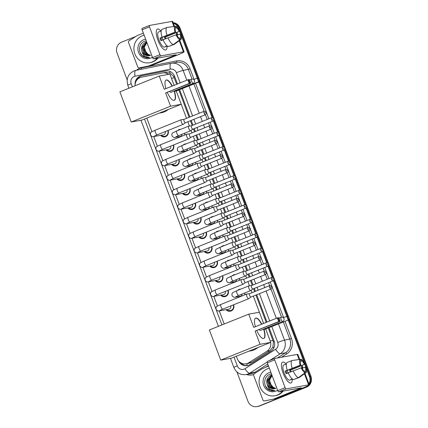 <?xml version="1.0" encoding="UTF-8"?>
<svg xmlns="http://www.w3.org/2000/svg" width="428" height="428" viewBox="0 0 428 428"><rect width="100%" height="100%" fill="white"/><g stroke="black" fill="none" stroke-linecap="round" stroke-linejoin="round"><path stroke-width="0.64" d="M237.674 290.387A4.494 4.232 79.8 0 1 240.75 289.151M244.843 292.955A4.494 4.232 79.8 0 1 244.768 294.855M232.211 275.857A4.494 4.232 79.8 0 1 235.288 274.621M239.38 278.425A4.494 4.232 79.8 0 1 239.306 280.329M226.754 261.331A4.494 4.232 79.8 0 1 229.831 260.096M233.918 263.899A4.494 4.232 79.8 0 1 233.843 265.804M221.292 246.801A4.494 4.232 79.8 0 1 224.368 245.57M228.461 249.369A4.494 4.232 79.8 0 1 228.386 251.273M215.83 232.276A4.494 4.232 79.8 0 1 218.906 231.04M222.999 234.844A4.494 4.232 79.8 0 1 222.924 236.748M210.373 217.75A4.494 4.232 79.8 0 1 213.449 216.514M217.536 220.313A4.494 4.232 79.8 0 1 217.461 222.218M204.91 203.22A4.494 4.232 79.8 0 1 207.987 201.984M212.079 205.788A4.494 4.232 79.8 0 1 212.004 207.692M199.448 188.695A4.494 4.232 79.8 0 1 202.524 187.459M206.617 191.263A4.494 4.232 79.8 0 1 206.542 193.162M193.991 174.164A4.494 4.232 79.8 0 1 197.067 172.928M201.155 176.732A4.494 4.232 79.8 0 1 201.08 178.637M188.529 159.639A4.494 4.232 79.8 0 1 191.605 158.403M195.698 162.207A4.494 4.232 79.8 0 1 195.623 164.106M183.066 145.108A4.494 4.232 79.8 0 1 186.143 143.872M190.235 147.676A4.494 4.232 79.8 0 1 190.16 149.581M177.609 130.583A4.494 4.232 79.8 0 1 180.686 129.347M184.773 133.151A4.494 4.232 79.8 0 1 184.698 135.055M233.597 304.79A4.778 4.499 79.8 0 1 231.099 310.969A4.778 4.499 79.8 0 1 230.269 311.21A4.778 4.499 79.8 0 1 226.112 309.669M228.135 290.259A4.778 4.499 79.8 0 1 225.642 296.444A4.778 4.499 79.8 0 1 224.812 296.679A4.778 4.499 79.8 0 1 220.65 295.143M222.672 275.734A4.778 4.499 79.8 0 1 220.179 281.913A4.778 4.499 79.8 0 1 219.35 282.154A4.778 4.499 79.8 0 1 215.193 280.613M217.215 261.203A4.778 4.499 79.8 0 1 214.717 267.388A4.778 4.499 79.8 0 1 213.888 267.623A4.778 4.499 79.8 0 1 209.731 266.088M211.753 246.678A4.778 4.499 79.8 0 1 209.26 252.857A4.778 4.499 79.8 0 1 208.431 253.098A4.778 4.499 79.8 0 1 204.268 251.557M206.291 232.147A4.778 4.499 79.8 0 1 203.798 238.332A4.778 4.499 79.8 0 1 202.968 238.567A4.778 4.499 79.8 0 1 198.811 237.032M200.834 217.622A4.778 4.499 79.8 0 1 198.335 223.801A4.778 4.499 79.8 0 1 197.506 224.042A4.778 4.499 79.8 0 1 193.349 222.506M195.371 203.097A4.778 4.499 79.8 0 1 192.878 209.276A4.778 4.499 79.8 0 1 192.049 209.517A4.778 4.499 79.8 0 1 187.887 207.976M189.909 188.566A4.778 4.499 79.8 0 1 187.416 194.745A4.778 4.499 79.8 0 1 186.587 194.986A4.778 4.499 79.8 0 1 182.43 193.451M184.452 174.041A4.778 4.499 79.8 0 1 181.954 180.22A4.778 4.499 79.8 0 1 181.124 180.461A4.778 4.499 79.8 0 1 176.967 178.92M178.99 159.51A4.778 4.499 79.8 0 1 176.496 165.695A4.778 4.499 79.8 0 1 175.667 165.93A4.778 4.499 79.8 0 1 171.505 164.395M173.527 144.985A4.778 4.499 79.8 0 1 171.034 151.164A4.778 4.499 79.8 0 1 170.205 151.405A4.778 4.499 79.8 0 1 166.048 149.864M168.07 130.454A4.778 4.499 79.8 0 1 165.572 136.639A4.778 4.499 79.8 0 1 164.743 136.874A4.778 4.499 79.8 0 1 160.586 135.339M168.525 74.37A8.421 7.934 -100.2 0 0 162.597 72.958A8.421 7.934 -100.2 0 0 162.458 72.985L141.39 77.19A8.421 7.934 -100.2 0 0 140.063 77.586A8.421 7.934 -100.2 0 0 135.088 85.744M176.694 84.279L173.666 76.526L169.97 73.028L165.47 72.444M236.304 356.214L237.166 358.504A8.421 7.934 -100.2 0 0 246.036 363.827L248.978 363.297L251.75 362.227L270.036 350.628L272.946 346.996L273.38 341.812L268.345 328.099M266.195 322.38L255.928 295.063M254.644 291.645L253.536 288.702M252.253 285.289L250.466 280.538M249.182 277.119L248.074 274.177M246.79 270.758L245.003 266.007M243.719 262.589L242.617 259.652M241.333 256.233L239.546 251.482M238.262 248.063L237.155 245.121M235.871 241.702L234.084 236.952M232.8 233.538L231.692 230.596M230.408 227.177L228.622 222.426M227.338 219.008L226.235 216.065M224.951 212.652L223.165 207.896M221.881 204.482L220.773 201.54M219.489 198.121L217.702 193.37M216.418 189.952L215.311 187.009M214.027 183.596L212.24 178.84M210.956 175.427L209.854 172.484M208.57 169.065L206.783 164.315M205.499 160.896L204.391 157.953M203.107 154.54L201.321 149.789M200.036 146.371L198.929 143.428M197.645 140.01L195.858 135.259M194.574 131.84L193.472 128.903M192.188 125.484L190.401 120.733M189.117 117.315L178.845 89.998M159.243 76.045L119.888 91.849L131.225 122.007L170.579 106.203L165.599 92.956L189.213 83.476L187.833 79.806L164.218 89.286L159.243 76.045L169.9 74.124L174.105 85.316L171.468 78.281A8.421 7.934 -100.2 0 0 171.355 78.003M270.309 341.26A8.421 7.934 -100.2 0 0 270.207 340.977L265.761 329.143L270.731 342.384L260.074 344.305L255.099 331.063L278.708 321.583L277.328 317.908L253.718 327.393L248.738 314.152L209.383 329.956L220.72 360.114L260.074 344.305M263.611 323.418L253.339 296.101M252.055 292.682L251.15 290.275M249.476 285.824L247.882 281.576M246.598 278.157L245.688 275.744M244.019 271.293L242.419 267.045M241.135 263.632L240.231 261.219M238.556 256.768L236.957 252.52M235.673 249.101L234.769 246.689M233.094 242.237L231.5 237.989M230.216 234.576L229.306 232.163M227.637 227.712L226.038 223.464M224.754 220.046L223.849 217.633M222.175 213.181L220.575 208.934M219.291 205.52L218.387 203.107M216.712 198.656L215.118 194.408M213.834 190.99L212.925 188.582M211.255 184.131L209.656 179.883M208.372 176.464L207.468 174.052M205.793 169.6L204.193 165.352M202.909 161.934L202.005 159.526M200.331 155.075L198.736 150.827M197.452 147.409L196.543 144.996M194.874 140.544L193.274 136.297M191.99 132.883L191.086 130.47M189.411 126.019L187.812 121.771M186.528 118.353L176.261 91.036L181.237 104.277L170.579 106.203M246.036 363.827A8.421 7.934 -100.2 0 0 248.738 362.773L267.024 351.169A8.421 7.934 -100.2 0 0 270.619 342.432M146.804 118.107L151.908 131.685M153.743 136.575L157.37 146.21M159.205 151.1L162.827 160.741M164.668 165.625L168.29 175.266M170.125 180.156L173.752 189.797M175.587 194.681L179.209 204.322M181.049 209.212L184.671 218.852M186.506 223.737L190.134 233.378M191.969 238.268L195.591 247.903M197.431 252.793L201.053 262.434M202.888 267.318L206.515 276.959M208.35 281.849L211.972 291.489M213.813 296.374L217.435 306.015M219.27 310.905L224.197 324.007M178.374 137.591A4.494 4.232 79.8 0 1 177.604 136.933M183.831 152.122A4.494 4.232 79.8 0 1 183.066 151.464M189.294 166.647A4.494 4.232 79.8 0 1 188.523 165.989M194.756 181.178A4.494 4.232 79.8 0 1 193.986 180.514M200.213 195.703A4.494 4.232 79.8 0 1 199.448 195.045M205.675 210.234A4.494 4.232 79.8 0 1 204.905 209.57M211.138 224.759A4.494 4.232 79.8 0 1 210.367 224.101M216.595 239.289A4.494 4.232 79.8 0 1 215.83 238.626M222.057 253.815A4.494 4.232 79.8 0 1 221.287 253.157M227.519 268.34A4.494 4.232 79.8 0 1 226.749 267.682M232.976 282.871A4.494 4.232 79.8 0 1 232.211 282.213M238.439 297.396A4.494 4.232 79.8 0 1 237.668 296.738M307.133 386.142A8.421 7.934 79.8 0 1 305.03 387.41L259.036 406.044A8.421 7.934 79.8 0 1 257.576 406.466A8.421 7.934 79.8 0 0 259.036 406.044L305.774 387.276L259.78 405.91A8.421 7.934 79.8 0 1 258.319 406.333L256.832 406.6A8.421 7.934 79.8 0 1 247.962 401.277L236.946 371.975M306.164 367.834L309.455 376.581L310.193 376.447A8.421 7.934 79.8 0 1 309.177 384.59A8.421 7.934 79.8 0 0 310.193 376.447L288.916 319.839L310.193 376.447L310.937 376.314A8.421 7.934 79.8 0 1 306.512 387.142L259.78 405.91M308.411 385.5A8.421 7.934 79.8 0 1 305.774 387.276A8.421 7.934 79.8 0 0 308.411 385.5M173.367 23.267A8.421 7.934 79.8 0 1 178.556 28.334L179.3 28.2L198.004 77.971L179.3 28.2A8.421 7.934 79.8 0 0 173.228 22.903A8.421 7.934 79.8 0 1 179.3 28.2L180.038 28.066L198.865 78.147M199.421 81.732L212.973 117.786L199.421 81.732M213.85 120.129L218.43 132.316L213.85 120.129M219.313 134.66L223.892 146.841L219.313 134.66M224.77 149.185L229.355 161.367L224.77 149.185M230.232 163.71L234.811 175.897L230.232 163.71M235.694 178.241L240.274 190.423L235.694 178.241M241.151 192.766L245.736 204.953L241.151 192.766M246.614 207.296L251.193 219.478L246.614 207.296M252.076 221.822L256.656 234.009L252.076 221.822M257.533 236.352L262.118 248.534L257.533 236.352M262.995 250.878L267.575 263.06L262.995 250.878M268.458 265.403L273.037 277.59L268.458 265.403M273.915 279.933L287.504 316.073L273.915 279.933M173.131 22.652A8.421 7.934 79.8 0 1 180.038 28.066M199.951 81.042L288.36 316.255M289.451 319.149L310.937 376.314M177.481 83.963L174.597 76.302A8.421 7.934 -100.2 0 0 165.727 70.978A8.421 7.934 -100.2 0 0 165.588 71.005L141.363 75.836A8.421 7.934 -100.2 0 0 140.036 76.232A8.421 7.934 -100.2 0 0 135.088 84.792M136.307 80.806A8.421 7.934 79.8 0 1 140.775 76.098A8.421 7.934 79.8 0 1 142.101 75.703L166.043 70.925M127.169 79.918L117.063 53.035A8.421 7.934 79.8 0 1 121.488 42.201L135.906 36.412M258.298 406.177A8.421 7.934 79.8 0 1 256.832 406.6M309.455 376.581A8.421 7.934 79.8 0 1 308.936 383.943M178.556 28.334L179.316 30.356M179.664 31.281L180.643 33.887M180.985 34.796L197.265 78.105L198.49 77.88L198.993 78.244L199.978 80.865L199.871 81.555L176.256 91.036L175.015 91.26L174.822 90.741M198.731 82.01L212.111 117.604M213.326 120.835L217.568 132.129M218.783 135.366L223.031 146.654M224.245 149.891L228.493 161.185M229.708 164.416L233.95 175.71M235.165 178.947L239.413 190.241M240.627 193.472L244.875 204.766M246.089 208.003L250.332 219.297M251.546 222.528L255.794 233.822M257.009 237.059L261.257 248.347M262.471 251.584L266.714 262.878M267.928 266.114L272.176 277.403M273.39 280.64L286.76 316.206M288.231 320.117L304.495 363.388M304.843 364.319L305.822 366.919M238.626 361.023A8.421 7.934 -100.2 0 0 247.191 365.63A8.421 7.934 -100.2 0 0 249.893 364.576L270.919 351.233A8.421 7.934 -100.2 0 0 274.107 341.036L269.126 327.789M266.976 322.07L256.709 294.748M255.425 291.334L254.318 288.392M253.034 284.973L251.247 280.222M249.963 276.804L248.855 273.861M247.571 270.448L245.79 265.692M244.5 262.278L243.398 259.336M242.114 255.917L240.327 251.166M239.043 247.748L237.936 244.805M236.652 241.392L234.865 236.641M233.581 233.223L232.474 230.28M231.19 226.861L229.408 222.111M228.119 218.692L227.017 215.755M225.733 212.336L223.946 207.585M222.662 204.167L221.554 201.224M220.27 197.806L218.483 193.055M217.199 189.641L216.092 186.699M214.808 183.28L213.026 178.53M211.737 175.111L210.635 172.168M209.351 168.755L207.564 163.999M206.28 160.586L205.173 157.643M203.889 154.224L202.102 149.474M200.818 146.055L199.71 143.113M198.426 139.699L196.645 134.943M195.355 131.53L194.253 128.587M192.969 125.169L191.182 120.418M189.898 116.999L179.626 89.682M247.561 365.555A8.421 7.934 79.8 0 1 240.541 362.714M157.285 58.165A14.038 13.225 79.8 0 1 152.074 62.033A14.038 13.225 79.8 0 1 149.639 62.739A14.038 13.225 79.8 0 1 134.435 52.585A14.038 13.225 79.8 0 1 142.219 35.813A14.038 13.225 79.8 0 1 144.15 35.214M158.028 58.031A14.038 13.225 79.8 0 1 152.817 61.9A14.038 13.225 79.8 0 1 150.378 62.606L149.639 62.739M146.274 40.874L144.846 41.216C138.479 43.116 137.672 53.147 143.262 56.544C145.252 57.743 147.344 58.085 149.543 57.566C145.525 57.62 142.995 55.533 141.957 51.307A7.019 6.613 79.8 0 0 149.319 55.661A7.019 6.613 79.8 0 0 150.538 55.314A7.019 6.613 79.8 0 0 150.624 55.276M152.389 57.133A9.823 9.256 79.8 0 1 150.597 58.101A9.823 9.256 79.8 0 1 138.538 52.382A9.823 9.256 79.8 0 1 143.696 39.745A9.823 9.256 79.8 0 1 145.654 39.215M146.676 41.928L141.914 47.545L144.177 54.137L149.34 55.661M146.665 41.901L145.905 42.147C142.192 44.079 140.871 47.128 141.957 51.307M146.761 42.163L143.086 47.337L145.354 53.928L149.928 55.522M146.734 42.088L142.797 47.39L145.06 53.982L149.784 55.56M146.927 42.597L144.263 47.123L146.531 53.714L150.512 55.324M146.879 42.468L143.969 47.176L146.237 53.768L150.367 55.378M148.586 54.95L144.311 49.771M140.304 53.008L142.39 55.747L149.543 57.566M157.932 40.178A11.23 3.697 -111.9 0 1 156.231 32.036A11.23 3.697 -111.9 0 1 160.998 31.041A11.23 3.697 -111.9 0 0 157.456 29.088A11.23 3.697 -111.9 0 0 157.932 40.178A11.23 3.697 -111.9 0 0 162.902 48.642A11.23 3.697 -111.9 0 0 167.032 46.063A11.23 3.697 -111.9 0 1 165.823 49.926A11.23 3.697 -111.9 0 1 157.932 40.178M148.575 65.998A1.402 1.321 -100.2 0 0 148.794 65.933L151.576 65.431A1.402 1.321 79.8 0 1 151.351 65.495L139.239 67.859A1.402 1.321 -100.2 0 1 137.741 66.977L128.523 42.458A1.402 1.321 -100.2 0 1 129.053 40.756L137.153 35.62A1.402 1.321 -100.2 0 1 137.361 35.513L143.359 33.106M151.576 65.431L177.294 55.1A11.23 0.717 159.4 0 0 184.099 51.82A11.23 0.717 159.4 0 0 183.425 51.82L160.907 55.881L153.529 58.845L176.213 54.784L148.794 65.933M151.351 65.495L142.021 67.357A1.402 1.321 79.8 0 1 141.973 67.367M174.538 26.386L172.666 21.4A11.23 0.717 159.4 0 0 171.992 21.4L149.474 25.461A1.402 0.46 68.1 0 0 149.442 25.471A1.402 0.46 68.1 0 0 149.5 26.857L142.123 29.821A1.402 0.46 -111.9 0 1 142.064 28.435A1.402 0.46 -111.9 0 1 142.091 28.425L149.415 25.482M153.529 58.845A1.402 0.46 -111.9 0 1 152.571 57.614L159.949 54.65L149.5 26.857M159.949 54.65A1.402 0.46 68.1 0 0 160.907 55.881M152.571 57.614L142.123 29.821M161.736 40.393A5.612 1.851 68.1 0 1 161.26 39.248A5.612 1.851 68.1 0 1 160.826 37.926L175.587 31.998A5.612 1.851 -111.9 0 1 175.501 27.991L174.897 26.381A7.297 2.402 -111.9 0 0 175.015 32.105L159.976 38.081A8.143 2.68 -111.9 0 0 160.425 39.397A8.143 2.68 -111.9 0 0 160.96 40.703L163.073 39.852M175.346 28.259L176.427 27.825A5.612 1.851 -111.9 0 1 179.177 31.351L164.416 37.279A5.612 1.851 68.1 0 1 164.967 38.579A5.612 1.851 68.1 0 1 165.106 38.953M161.87 37.509A5.612 1.851 -111.9 0 1 162.752 39.467A5.612 1.851 -111.9 0 1 162.913 39.916M167.214 45.994L166.396 46.32A8.143 2.68 -111.9 0 1 166.15 46.47L164.673 47.064A8.143 2.68 -111.9 0 1 158.949 39.991A8.143 2.68 -111.9 0 1 158.606 31.956L160.083 31.362A8.143 2.68 -111.9 0 1 160.361 31.298M176.427 27.825L175.822 26.215A7.297 2.402 -111.9 0 1 179.744 31.249L165.267 37.124A8.143 2.68 -111.9 0 1 165.802 38.429A8.143 2.68 -111.9 0 1 165.882 38.643M166.15 46.47A8.143 2.68 -111.9 0 1 165.465 46.492L167.043 45.855M169.183 46.219L174.169 44.421L180.851 39.595L180.247 37.98L179.386 38.327M168.327 46.566A9.266 3.05 -111.9 0 1 163.047 39.783L176.571 34.62A5.612 1.851 -111.9 0 0 179.316 38.151L179.926 39.761L173.244 44.587L168.327 46.566M175.822 26.215L167.589 27.376M173.244 44.587A9.266 3.05 -111.9 0 1 167.963 37.808M176.903 35.283L180.728 33.871A7.297 2.402 -111.9 0 1 180.851 39.595M179.926 39.761A7.297 2.402 -111.9 0 1 175.999 34.727M179.744 31.249L179.177 31.351M180.161 33.973A5.612 1.851 -111.9 0 1 180.247 37.98M160.083 31.362A8.143 2.68 -111.9 0 0 159.837 31.506L161.179 30.966M162.057 37.161A9.266 3.05 -111.9 0 1 161.896 29.457L166.813 27.483L174.897 26.381M166.979 35.187A9.266 3.05 -111.9 0 1 166.813 27.483M175.587 31.998L175.015 32.105M160.826 37.926L159.976 38.081M165.267 37.124L164.416 37.279M282.464 391.197A14.038 13.225 79.8 0 1 277.253 395.071A14.038 13.225 79.8 0 1 274.819 395.772A14.038 13.225 79.8 0 1 259.614 385.617A14.038 13.225 79.8 0 1 267.398 368.845A14.038 13.225 79.8 0 1 269.33 368.246M283.208 391.064A14.038 13.225 79.8 0 1 277.997 394.937A14.038 13.225 79.8 0 1 275.557 395.638L274.819 395.772M271.454 373.906L270.02 374.249C263.659 376.148 262.851 386.184 268.442 389.576C270.432 390.775 272.524 391.117 274.723 390.598C270.705 390.657 268.174 388.57 267.136 384.339A7.019 6.613 79.8 0 0 274.498 388.699L269.356 387.174L267.088 380.583L271.855 374.96M277.569 390.165A9.823 9.256 79.8 0 1 275.776 391.139A9.823 9.256 79.8 0 1 263.718 385.414A9.823 9.256 79.8 0 1 268.875 372.777A9.823 9.256 79.8 0 1 270.833 372.248M275.803 388.314A7.019 6.613 79.8 0 1 275.718 388.346A7.019 6.613 79.8 0 1 274.498 388.699M271.844 374.933L271.084 375.179C267.366 377.111 266.05 380.166 267.136 384.339M271.941 375.195L268.265 380.369L270.533 386.96L275.108 388.554M271.914 375.121L267.971 380.422L270.239 387.014L274.963 388.597M272.106 375.634L269.442 380.155L271.71 386.746L275.691 388.356M272.058 375.506L269.148 380.208L271.416 386.8L275.546 388.41M273.765 387.987L269.49 382.803M265.483 386.04L267.57 388.779L274.723 390.598M168.247 109.493A15.44 14.547 79.8 0 1 164.293 111.911A15.44 14.547 79.8 0 1 161.613 112.687L159.237 113.115M174.351 90.929A10.946 3.606 -111.9 0 1 174.319 100.323A10.946 3.606 -111.9 0 1 167.327 92.539M188.705 80.095L187.833 79.806L189.074 79.581L189.577 79.94L188.705 80.095L189.695 82.722L190.562 82.561L189.577 79.94M165.599 92.956L190.455 83.251L189.213 83.476L189.695 82.722M165.887 88.617A10.946 3.606 -111.9 0 1 166.16 80.004A10.946 3.606 -111.9 0 1 172.313 86.039M131.225 122.007L141.882 120.086L181.237 104.277M190.455 83.251L190.562 82.561M193.761 79.506L197.249 78.105L198.121 78.399L199.106 81.02L198.629 81.775L175.015 91.26M199.871 81.555L198.629 81.775L197.249 78.105M199.978 80.865L199.106 81.02M198.993 78.244L198.121 78.399M169.814 91.538A2.247 0.738 68.1 0 0 170.783 92.357A2.247 0.738 68.1 0 0 170.831 92.346L193.21 83.353A2.247 0.738 -111.9 0 1 193.162 83.369A2.247 0.738 -111.9 0 1 191.632 81.406A2.247 0.738 -111.9 0 1 191.541 79.185A2.247 0.738 -111.9 0 1 191.589 79.175M166.037 80.057A10.946 3.606 -111.9 0 1 166.15 80.036A10.946 3.606 -111.9 0 1 172.067 86.135M174.105 91.03A10.946 3.606 -111.9 0 1 174.191 100.366M257.747 347.6A15.44 14.547 79.8 0 1 253.793 350.018A15.44 14.547 79.8 0 1 251.108 350.789L248.732 351.222M263.846 329.036A10.946 3.606 -111.9 0 1 263.814 338.425A10.946 3.606 -111.9 0 1 256.827 330.646M278.205 318.202L277.328 317.908L278.575 317.683L279.077 318.047L278.205 318.202L279.19 320.823L280.062 320.668L279.077 318.047M255.099 331.063L279.955 321.358L278.708 321.583L279.19 320.823M255.388 326.725A10.946 3.606 -111.9 0 1 255.655 318.106A10.946 3.606 -111.9 0 1 261.808 324.14M264.515 329.367L289.365 319.657L264.515 329.367L264.317 328.848M263.605 323.424L259.395 312.226L248.738 314.152M220.72 360.114L231.377 358.193L270.731 342.384M279.955 321.358L280.062 320.668M283.261 317.613L287.985 315.987L288.493 316.346L289.478 318.972L289.365 319.657M289.478 318.972L288.606 319.127L288.124 319.882L286.744 316.212L287.621 316.506L288.606 319.127M288.493 316.346L287.621 316.506M259.315 329.646A2.247 0.738 68.1 0 0 260.278 330.464A2.247 0.738 68.1 0 0 260.326 330.448L282.71 321.46A2.247 0.738 -111.9 0 1 282.662 321.476A2.247 0.738 -111.9 0 1 281.132 319.513A2.247 0.738 -111.9 0 1 281.036 317.292A2.247 0.738 -111.9 0 1 281.084 317.276M255.537 318.165A10.946 3.606 -111.9 0 1 255.644 318.138A10.946 3.606 -111.9 0 1 261.567 324.242M263.6 329.137A10.946 3.606 -111.9 0 1 263.691 338.468M161.41 135.189A4.21 3.964 -100.2 0 0 167.744 130.588M154.471 136.04L157.263 134.793A2.525 0.835 68.1 0 1 155.546 132.75A2.525 0.835 68.1 0 1 155.487 132.6A2.525 0.835 68.1 0 1 155.38 130.107L151.48 131.968C150.544 132.407 150.26 133.461 150.619 135.13C151.753 136.511 152.78 136.997 153.706 136.58L163.416 134.825A2.525 2.381 -100.2 0 0 165.235 131.594M181.392 119.674A2.525 0.835 68.1 0 0 181.376 119.674A2.525 0.835 68.1 0 0 181.306 119.696A2.525 0.835 68.1 0 0 181.413 122.189A2.525 0.835 68.1 0 0 183.136 124.398A2.525 0.835 68.1 0 0 183.189 124.382A2.525 0.835 68.1 0 0 183.254 124.35L185.415 122.734M184.077 119.342A1.824 0.599 68.1 0 0 184.067 119.348A1.824 0.599 68.1 0 0 184.029 119.359A1.824 0.599 68.1 0 0 184.104 121.161A1.824 0.599 68.1 0 0 185.351 122.756A1.824 0.599 68.1 0 0 185.388 122.745A1.824 0.599 68.1 0 0 185.436 122.718M181.376 119.674A2.525 0.835 68.1 0 0 181.36 119.68L184.051 119.348L204.049 111.317A1.824 0.599 68.1 0 0 204.129 113.12A1.824 0.599 68.1 0 0 205.408 114.704L185.388 122.745M166.867 149.72A4.21 3.964 -100.2 0 0 173.206 145.113M159.928 150.57L162.726 149.324A2.525 0.835 68.1 0 1 161.008 147.275A2.525 0.835 68.1 0 1 160.949 147.13A2.525 0.835 68.1 0 1 160.842 144.632L156.942 146.494C156.006 146.932 155.717 147.986 156.081 149.656C157.215 151.041 158.242 151.523 159.168 151.105L168.878 149.356A2.525 2.381 -100.2 0 0 170.692 146.125M189.54 133.873A1.824 0.599 68.1 0 0 189.529 133.873L186.838 134.205A2.525 0.835 68.1 0 0 186.838 134.205A2.525 0.835 68.1 0 0 186.822 134.205A2.525 0.835 68.1 0 0 186.769 134.221A2.525 0.835 68.1 0 0 186.876 136.719A2.525 0.835 68.1 0 0 188.598 138.929A2.525 0.835 68.1 0 0 188.652 138.913A2.525 0.835 68.1 0 0 188.716 138.875L190.872 137.265M189.529 133.873A1.824 0.599 68.1 0 0 189.486 133.884A1.824 0.599 68.1 0 0 189.567 135.687A1.824 0.599 68.1 0 0 190.808 137.281A1.824 0.599 68.1 0 0 190.851 137.27A1.824 0.599 68.1 0 0 190.893 137.244M172.329 164.245A4.21 3.964 -100.2 0 0 178.663 159.644M165.39 165.096L168.188 163.849A2.525 0.835 68.1 0 1 166.465 161.805A2.525 0.835 68.1 0 1 166.412 161.656A2.525 0.835 68.1 0 1 166.305 159.163L162.405 161.024C161.468 161.463 161.179 162.517 161.538 164.186C162.672 165.566 163.705 166.053 164.625 165.636L174.34 163.881A2.525 2.381 -100.2 0 0 176.154 160.65M194.055 153.454A2.525 0.835 68.1 0 0 194.109 153.438A2.525 0.835 68.1 0 0 194.173 153.401L196.334 151.79A1.824 0.599 68.1 0 1 196.308 151.801A1.824 0.599 68.1 0 1 196.27 151.812A1.824 0.599 68.1 0 1 195.029 150.217A1.824 0.599 68.1 0 1 194.949 148.414A1.824 0.599 68.1 0 1 194.986 148.404L192.3 148.73A2.525 0.835 68.1 0 0 192.3 148.73A2.525 0.835 68.1 0 0 192.284 148.735A2.525 0.835 68.1 0 0 192.226 148.751A2.525 0.835 68.1 0 0 192.338 151.245A2.525 0.835 68.1 0 0 194.055 153.454M177.791 178.776A4.21 3.964 -100.2 0 0 184.126 174.169M170.852 179.621L173.645 178.38A2.525 0.835 68.1 0 1 171.928 176.331A2.525 0.835 68.1 0 1 171.869 176.186A2.525 0.835 68.1 0 1 171.762 173.688L167.862 175.55C166.925 175.988 166.642 177.042 167 178.711C168.134 180.097 169.162 180.579 170.087 180.161L179.797 178.412A2.525 2.381 -100.2 0 0 181.616 175.18M200.459 162.929A1.824 0.599 68.1 0 0 200.448 162.929L197.757 163.261A2.525 0.835 68.1 0 0 197.757 163.261A2.525 0.835 68.1 0 0 197.741 163.261A2.525 0.835 68.1 0 0 197.688 163.277A2.525 0.835 68.1 0 0 197.795 165.775A2.525 0.835 68.1 0 0 199.518 167.985A2.525 0.835 68.1 0 0 199.571 167.969A2.525 0.835 68.1 0 0 199.635 167.931L201.797 166.315M200.448 162.929A1.824 0.599 68.1 0 0 200.411 162.94A1.824 0.599 68.1 0 0 200.486 164.743A1.824 0.599 68.1 0 0 201.732 166.337A1.824 0.599 68.1 0 0 201.77 166.326A1.824 0.599 68.1 0 0 201.818 166.299M183.248 193.301A4.21 3.964 -100.2 0 0 189.588 188.7M176.309 194.151L179.107 192.905A2.525 0.835 68.1 0 1 177.39 190.861A2.525 0.835 68.1 0 1 177.331 190.711A2.525 0.835 68.1 0 1 177.224 188.218L173.324 190.08C172.388 190.519 172.099 191.573 172.463 193.242C173.597 194.622 174.624 195.109 175.55 194.692L185.26 192.937A2.525 2.381 -100.2 0 0 187.073 189.706M203.236 177.786A2.525 0.835 68.1 0 0 203.22 177.786A2.525 0.835 68.1 0 0 203.204 177.791A2.525 0.835 68.1 0 0 203.15 177.807A2.525 0.835 68.1 0 0 203.257 180.3A2.525 0.835 68.1 0 0 204.98 182.51A2.525 0.835 68.1 0 0 205.033 182.494A2.525 0.835 68.1 0 0 205.098 182.456L207.254 180.846M205.922 177.454A1.824 0.599 68.1 0 0 205.911 177.459A1.824 0.599 68.1 0 0 205.868 177.47A1.824 0.599 68.1 0 0 205.948 179.268A1.824 0.599 68.1 0 0 207.189 180.867A1.824 0.599 68.1 0 0 207.232 180.857A1.824 0.599 68.1 0 0 207.275 180.83M188.711 207.826A4.21 3.964 -100.2 0 0 195.045 203.225M181.772 208.677L184.57 207.436A2.525 0.835 68.1 0 1 182.847 205.387A2.525 0.835 68.1 0 1 182.793 205.242A2.525 0.835 68.1 0 1 182.686 202.744L178.786 204.605C177.85 205.044 177.561 206.098 177.92 207.767C179.054 209.153 180.086 209.634 181.007 209.217L190.722 207.468A2.525 2.381 -100.2 0 0 192.536 204.236M208.698 192.311A2.525 0.835 68.1 0 0 208.682 192.316A2.525 0.835 68.1 0 0 208.607 192.333A2.525 0.835 68.1 0 0 208.72 194.826A2.525 0.835 68.1 0 0 210.437 197.035A2.525 0.835 68.1 0 0 210.49 197.019A2.525 0.835 68.1 0 0 210.555 196.987L212.716 195.371M211.384 191.985A1.824 0.599 68.1 0 0 211.368 191.985A1.824 0.599 68.1 0 0 211.33 191.995A1.824 0.599 68.1 0 0 211.411 193.798A1.824 0.599 68.1 0 0 212.652 195.393A1.824 0.599 68.1 0 0 212.689 195.382A1.824 0.599 68.1 0 0 212.737 195.355M208.682 192.316A2.525 0.835 68.1 0 0 208.666 192.316L211.357 191.985M194.173 222.357A4.21 3.964 -100.2 0 0 200.507 217.75M187.234 223.207L190.027 221.961A2.525 0.835 68.1 0 1 188.309 219.917A2.525 0.835 68.1 0 1 188.25 219.767A2.525 0.835 68.1 0 1 188.143 217.274L184.243 219.136C183.307 219.569 183.024 220.623 183.382 222.298C184.516 223.678 185.543 224.16 186.469 223.742L196.179 221.993A2.525 2.381 -100.2 0 0 197.998 218.762M214.155 206.842A2.525 0.835 68.1 0 0 214.139 206.842A2.525 0.835 68.1 0 0 214.123 206.847A2.525 0.835 68.1 0 0 214.07 206.858A2.525 0.835 68.1 0 0 214.177 209.356A2.525 0.835 68.1 0 0 215.899 211.566A2.525 0.835 68.1 0 0 215.953 211.55A2.525 0.835 68.1 0 0 216.017 211.512L218.178 209.902M216.841 206.51A1.824 0.599 68.1 0 0 216.83 206.51A1.824 0.599 68.1 0 0 216.793 206.526A1.824 0.599 68.1 0 0 216.868 208.324A1.824 0.599 68.1 0 0 218.114 209.923A1.824 0.599 68.1 0 0 218.152 209.913A1.824 0.599 68.1 0 0 218.2 209.886M199.63 236.882A4.21 3.964 -100.2 0 0 205.97 232.281M192.696 237.733L195.489 236.491A2.525 0.835 68.1 0 1 193.772 234.442A2.525 0.835 68.1 0 1 193.713 234.293A2.525 0.835 68.1 0 1 193.606 231.799L189.706 233.661C188.769 234.1 188.481 235.154 188.844 236.823C189.979 238.209 191.006 238.69 191.931 238.273L201.642 236.524A2.525 2.381 -100.2 0 0 203.455 233.287M219.618 221.367A2.525 0.835 68.1 0 0 219.601 221.372A2.525 0.835 68.1 0 0 219.532 221.388A2.525 0.835 68.1 0 0 219.639 223.881A2.525 0.835 68.1 0 0 221.362 226.091A2.525 0.835 68.1 0 0 221.415 226.075A2.525 0.835 68.1 0 0 221.479 226.043L223.635 224.427M222.303 221.041A1.824 0.599 68.1 0 0 222.293 221.041A1.824 0.599 68.1 0 0 222.25 221.051A1.824 0.599 68.1 0 0 222.33 222.854A1.824 0.599 68.1 0 0 223.571 224.449A1.824 0.599 68.1 0 0 223.614 224.438A1.824 0.599 68.1 0 0 223.657 224.411M219.601 221.372A2.525 0.835 68.1 0 0 219.585 221.372L222.276 221.041M205.092 251.413A4.21 3.964 -100.2 0 0 211.427 246.806M198.153 252.263L200.951 251.017A2.525 0.835 68.1 0 1 199.229 248.973A2.525 0.835 68.1 0 1 199.175 248.823A2.525 0.835 68.1 0 1 199.068 246.33L195.168 248.186C194.232 248.625 193.943 249.679 194.301 251.348C195.436 252.734 196.468 253.216 197.388 252.798L207.104 251.049A2.525 2.381 -100.2 0 0 208.918 247.817M227.766 235.566A1.824 0.599 68.1 0 0 227.75 235.566L225.064 235.898A2.525 0.835 68.1 0 0 225.064 235.898A2.525 0.835 68.1 0 0 225.048 235.898A2.525 0.835 68.1 0 0 224.989 235.914A2.525 0.835 68.1 0 0 225.101 238.412A2.525 0.835 68.1 0 0 226.819 240.622A2.525 0.835 68.1 0 0 226.872 240.606A2.525 0.835 68.1 0 0 226.936 240.568L229.098 238.958M227.75 235.566A1.824 0.599 68.1 0 0 227.712 235.577A1.824 0.599 68.1 0 0 227.792 237.38A1.824 0.599 68.1 0 0 229.034 238.979A1.824 0.599 68.1 0 0 229.071 238.963A1.824 0.599 68.1 0 0 229.119 238.942M210.555 265.938A4.21 3.964 -100.2 0 0 216.889 261.337M203.616 266.788L206.408 265.542A2.525 0.835 68.1 0 1 204.691 263.498A2.525 0.835 68.1 0 1 204.632 263.348A2.525 0.835 68.1 0 1 204.525 260.855L200.625 262.717C199.689 263.156 199.405 264.21 199.764 265.879C200.898 267.259 201.925 267.746 202.851 267.329L212.561 265.574A2.525 2.381 -100.2 0 0 214.38 262.343M233.223 250.091A1.824 0.599 68.1 0 0 233.212 250.096L230.521 250.423A2.525 0.835 68.1 0 0 230.521 250.423A2.525 0.835 68.1 0 0 230.505 250.428A2.525 0.835 68.1 0 0 230.451 250.444A2.525 0.835 68.1 0 0 230.558 252.937A2.525 0.835 68.1 0 0 232.281 255.147A2.525 0.835 68.1 0 0 232.334 255.131A2.525 0.835 68.1 0 0 232.399 255.099L234.56 253.483M233.212 250.096A1.824 0.599 68.1 0 0 233.174 250.107A1.824 0.599 68.1 0 0 233.249 251.91A1.824 0.599 68.1 0 0 234.496 253.504A1.824 0.599 68.1 0 0 234.533 253.494A1.824 0.599 68.1 0 0 234.581 253.467M216.012 280.468A4.21 3.964 -100.2 0 0 222.351 275.862M209.078 281.314L211.871 280.072A2.525 0.835 68.1 0 1 210.153 278.023A2.525 0.835 68.1 0 1 210.095 277.879A2.525 0.835 68.1 0 1 209.988 275.381L206.087 277.242C205.151 277.681 204.862 278.735 205.226 280.404C206.36 281.79 207.387 282.271 208.313 281.854L218.023 280.105A2.525 2.381 -100.2 0 0 219.837 276.873M238.658 264.627L235.983 264.953A2.525 0.835 68.1 0 0 235.983 264.953A2.525 0.835 68.1 0 0 235.967 264.953A2.525 0.835 68.1 0 0 235.914 264.969A2.525 0.835 68.1 0 0 236.021 267.468A2.525 0.835 68.1 0 0 237.743 269.677A2.525 0.835 68.1 0 0 237.797 269.661A2.525 0.835 68.1 0 0 237.861 269.624L240.017 268.008M238.685 264.622A1.824 0.599 68.1 0 0 238.674 264.622A1.824 0.599 68.1 0 0 238.631 264.632A1.824 0.599 68.1 0 0 238.712 266.435A1.824 0.599 68.1 0 0 239.953 268.03A1.824 0.599 68.1 0 0 239.996 268.019A1.824 0.599 68.1 0 0 240.038 267.992M221.474 294.994A4.21 3.964 -100.2 0 0 227.808 290.393M214.535 295.844L217.333 294.598A2.525 0.835 68.1 0 1 215.61 292.554A2.525 0.835 68.1 0 1 215.557 292.404A2.525 0.835 68.1 0 1 215.45 289.911L211.55 291.773C210.613 292.212 210.325 293.266 210.683 294.935C211.817 296.315 212.85 296.802 213.77 296.385L223.486 294.63A2.525 2.381 -100.2 0 0 225.299 291.398M241.462 279.479A2.525 0.835 68.1 0 0 241.446 279.479A2.525 0.835 68.1 0 0 241.429 279.484A2.525 0.835 68.1 0 0 241.371 279.5A2.525 0.835 68.1 0 0 241.483 281.993A2.525 0.835 68.1 0 0 243.2 284.203A2.525 0.835 68.1 0 0 243.254 284.187A2.525 0.835 68.1 0 0 243.318 284.149L245.479 282.539M244.147 279.147A1.824 0.599 68.1 0 0 244.131 279.152A1.824 0.599 68.1 0 0 244.094 279.163A1.824 0.599 68.1 0 0 244.174 280.966A1.824 0.599 68.1 0 0 245.415 282.56A1.824 0.599 68.1 0 0 245.453 282.55A1.824 0.599 68.1 0 0 245.501 282.523M226.936 309.519A4.21 3.964 -100.2 0 0 233.271 304.918M219.997 310.37L222.79 309.128A2.525 0.835 68.1 0 1 221.073 307.079A2.525 0.835 68.1 0 1 221.014 306.935A2.525 0.835 68.1 0 1 220.907 304.436L217.007 306.298C216.07 306.737 215.787 307.791 216.145 309.46C217.28 310.846 218.307 311.327 219.232 310.91L228.943 309.16A2.525 2.381 -100.2 0 0 230.762 305.929M246.919 294.004A2.525 0.835 68.1 0 0 246.903 294.009A2.525 0.835 68.1 0 0 246.886 294.009A2.525 0.835 68.1 0 0 246.833 294.025A2.525 0.835 68.1 0 0 246.94 296.518A2.525 0.835 68.1 0 0 248.663 298.728A2.525 0.835 68.1 0 0 248.716 298.717A2.525 0.835 68.1 0 0 248.78 298.68L250.942 297.064M249.604 293.678A1.824 0.599 68.1 0 0 249.594 293.678A1.824 0.599 68.1 0 0 249.556 293.688A1.824 0.599 68.1 0 0 249.631 295.491A1.824 0.599 68.1 0 0 250.878 297.085A1.824 0.599 68.1 0 0 250.915 297.075A1.824 0.599 68.1 0 0 250.963 297.048M179.814 129.695A4.21 3.964 -100.2 0 0 178.824 130.096M178.107 136.842A4.21 3.964 -100.2 0 0 178.829 137.409M176.523 136.516A2.525 2.381 -100.2 0 1 175.116 137.383L180.118 136.478A2.525 2.381 -100.2 0 0 182.05 134.242M191.519 125.762A1.824 0.599 68.1 0 0 191.503 125.762L188.818 126.089A2.525 0.835 68.1 0 0 188.818 126.089A2.525 0.835 68.1 0 0 188.802 126.094A2.525 0.835 68.1 0 0 188.743 126.11A2.525 0.835 68.1 0 0 188.855 128.603A2.525 0.835 68.1 0 0 190.572 130.813A2.525 0.835 68.1 0 0 190.626 130.797A2.525 0.835 68.1 0 0 190.69 130.765L192.851 129.149M191.503 125.762A1.824 0.599 68.1 0 0 191.466 125.773A1.824 0.599 68.1 0 0 191.546 127.576A1.824 0.599 68.1 0 0 192.787 129.17A1.824 0.599 68.1 0 0 192.825 129.16A1.824 0.599 68.1 0 0 192.873 129.133M184.586 135.098A4.21 3.964 -100.2 0 0 184.703 133.178M185.276 144.225A4.21 3.964 -100.2 0 0 184.281 144.621M183.569 151.373A4.21 3.964 -100.2 0 0 184.291 151.94M181.986 151.047A2.525 2.381 -100.2 0 1 180.573 151.908L185.581 151.009A2.525 2.381 -100.2 0 0 187.507 148.773M196.95 140.293L194.275 140.619A2.525 0.835 68.1 0 0 194.275 140.619A2.525 0.835 68.1 0 0 194.259 140.619A2.525 0.835 68.1 0 0 194.205 140.635A2.525 0.835 68.1 0 0 194.312 143.134A2.525 0.835 68.1 0 0 196.035 145.343A2.525 0.835 68.1 0 0 196.088 145.327A2.525 0.835 68.1 0 0 196.152 145.29L198.308 143.68A1.824 0.599 68.1 0 0 198.335 143.664M196.976 140.288A1.824 0.599 68.1 0 0 196.966 140.288A1.824 0.599 68.1 0 0 196.928 140.298A1.824 0.599 68.1 0 0 197.003 142.101A1.824 0.599 68.1 0 0 198.25 143.696A1.824 0.599 68.1 0 0 198.287 143.685L218.307 135.644C219.564 134.221 219.906 133.44 219.334 133.311L217.028 134.06A1.824 0.599 68.1 0 0 218.307 135.644M190.048 149.623A4.21 3.964 -100.2 0 0 190.16 147.708M190.733 158.751A4.21 3.964 -100.2 0 0 189.743 159.152M189.032 165.898A4.21 3.964 -100.2 0 0 189.748 166.465M187.448 165.572A2.525 2.381 -100.2 0 1 186.036 166.439L191.038 165.534A2.525 2.381 -100.2 0 0 192.969 163.298M201.497 159.869A2.525 0.835 68.1 0 0 201.551 159.853A2.525 0.835 68.1 0 0 201.615 159.815L203.771 158.205A1.824 0.599 68.1 0 1 203.749 158.216A1.824 0.599 68.1 0 1 203.707 158.226A1.824 0.599 68.1 0 1 202.465 156.632A1.824 0.599 68.1 0 1 202.385 154.829A1.824 0.599 68.1 0 1 202.428 154.818L199.737 155.145A2.525 0.835 68.1 0 0 199.737 155.145A2.525 0.835 68.1 0 0 199.721 155.15A2.525 0.835 68.1 0 0 199.667 155.166A2.525 0.835 68.1 0 0 199.774 157.659A2.525 0.835 68.1 0 0 201.497 159.869M195.505 164.154A4.21 3.964 -100.2 0 0 195.623 162.233M196.195 173.281A4.21 3.964 -100.2 0 0 195.205 173.677M194.489 180.423A4.21 3.964 -100.2 0 0 195.211 180.991M192.905 180.102A2.525 2.381 -100.2 0 1 191.498 180.964L196.5 180.065A2.525 2.381 -100.2 0 0 198.431 177.829M205.215 169.675A2.525 0.835 68.1 0 0 205.199 169.675A2.525 0.835 68.1 0 0 205.183 169.675A2.525 0.835 68.1 0 0 205.124 169.691A2.525 0.835 68.1 0 0 205.237 172.19A2.525 0.835 68.1 0 0 206.954 174.399A2.525 0.835 68.1 0 0 207.008 174.383A2.525 0.835 68.1 0 0 207.072 174.346L209.233 172.73M207.901 169.344A1.824 0.599 68.1 0 0 207.885 169.344A1.824 0.599 68.1 0 0 207.848 169.354A1.824 0.599 68.1 0 0 207.928 171.157A1.824 0.599 68.1 0 0 209.169 172.751A1.824 0.599 68.1 0 0 209.206 172.741A1.824 0.599 68.1 0 0 209.255 172.714M200.967 178.679A4.21 3.964 -100.2 0 0 201.085 176.764M201.658 187.806A4.21 3.964 -100.2 0 0 200.662 188.208M199.951 194.954A4.21 3.964 -100.2 0 0 200.673 195.521M198.367 194.628A2.525 2.381 -100.2 0 1 196.955 195.494L201.963 194.59A2.525 2.381 -100.2 0 0 203.889 192.354M210.672 184.201A2.525 0.835 68.1 0 0 210.656 184.201A2.525 0.835 68.1 0 0 210.64 184.206A2.525 0.835 68.1 0 0 210.587 184.222A2.525 0.835 68.1 0 0 210.694 186.715A2.525 0.835 68.1 0 0 212.416 188.925A2.525 0.835 68.1 0 0 212.47 188.909A2.525 0.835 68.1 0 0 212.534 188.871L214.69 187.261M213.358 183.869A1.824 0.599 68.1 0 0 213.347 183.874A1.824 0.599 68.1 0 0 213.31 183.885A1.824 0.599 68.1 0 0 213.385 185.688A1.824 0.599 68.1 0 0 214.631 187.282A1.824 0.599 68.1 0 0 214.669 187.271A1.824 0.599 68.1 0 0 214.717 187.245M206.43 193.21A4.21 3.964 -100.2 0 0 206.542 191.289M207.115 202.337A4.21 3.964 -100.2 0 0 206.125 202.733M205.413 209.479A4.21 3.964 -100.2 0 0 206.13 210.046M203.83 209.153A2.525 2.381 -100.2 0 1 202.417 210.02L207.419 209.121A2.525 2.381 -100.2 0 0 209.351 206.885M216.135 198.726A2.525 0.835 68.1 0 0 216.119 198.731A2.525 0.835 68.1 0 0 216.049 198.747A2.525 0.835 68.1 0 0 216.156 201.24A2.525 0.835 68.1 0 0 217.879 203.45A2.525 0.835 68.1 0 0 217.932 203.439A2.525 0.835 68.1 0 0 217.996 203.402L220.153 201.786M218.82 198.399A1.824 0.599 68.1 0 0 218.81 198.399A1.824 0.599 68.1 0 0 218.767 198.41A1.824 0.599 68.1 0 0 218.847 200.213A1.824 0.599 68.1 0 0 220.088 201.807A1.824 0.599 68.1 0 0 220.131 201.797A1.824 0.599 68.1 0 0 220.174 201.77M216.119 198.731A2.525 0.835 68.1 0 0 216.103 198.731L218.794 198.399M211.887 207.735A4.21 3.964 -100.2 0 0 212.004 205.815M212.577 216.862A4.21 3.964 -100.2 0 0 211.587 217.258M210.87 224.01A4.21 3.964 -100.2 0 0 211.593 224.577M209.287 223.684A2.525 2.381 -100.2 0 1 207.88 224.55L212.882 223.646A2.525 2.381 -100.2 0 0 214.813 221.41M221.597 213.256A2.525 0.835 68.1 0 0 221.581 213.256A2.525 0.835 68.1 0 0 221.506 213.278A2.525 0.835 68.1 0 0 221.618 215.771A2.525 0.835 68.1 0 0 223.336 217.98A2.525 0.835 68.1 0 0 223.389 217.964A2.525 0.835 68.1 0 0 223.453 217.927L225.615 216.317M224.283 212.925A1.824 0.599 68.1 0 0 224.267 212.925A1.824 0.599 68.1 0 0 224.229 212.941A1.824 0.599 68.1 0 0 224.309 214.738A1.824 0.599 68.1 0 0 225.551 216.338A1.824 0.599 68.1 0 0 225.588 216.327A1.824 0.599 68.1 0 0 225.636 216.301M221.581 213.256A2.525 0.835 68.1 0 0 221.565 213.262L224.256 212.93M217.349 222.266A4.21 3.964 -100.2 0 0 217.467 220.345M218.039 231.388A4.21 3.964 -100.2 0 0 217.044 231.789M216.333 238.535A4.21 3.964 -100.2 0 0 217.055 239.102M214.749 238.209A2.525 2.381 -100.2 0 1 213.337 239.075L218.344 238.171A2.525 2.381 -100.2 0 0 220.27 235.935M227.054 227.782A2.525 0.835 68.1 0 0 227.038 227.787A2.525 0.835 68.1 0 0 226.968 227.803A2.525 0.835 68.1 0 0 227.075 230.296A2.525 0.835 68.1 0 0 228.798 232.506A2.525 0.835 68.1 0 0 228.852 232.49A2.525 0.835 68.1 0 0 228.916 232.458L231.072 230.842M229.74 227.455A1.824 0.599 68.1 0 0 229.729 227.455A1.824 0.599 68.1 0 0 229.692 227.466A1.824 0.599 68.1 0 0 229.766 229.269A1.824 0.599 68.1 0 0 231.013 230.863A1.824 0.599 68.1 0 0 231.05 230.853A1.824 0.599 68.1 0 0 231.099 230.826M227.038 227.787A2.525 0.835 68.1 0 0 227.022 227.787L229.713 227.455L249.711 219.425A1.824 0.599 68.1 0 0 249.792 221.228A1.824 0.599 68.1 0 0 251.07 222.811L231.05 230.853M222.811 236.791A4.21 3.964 -100.2 0 0 222.924 234.87M223.496 245.918A4.21 3.964 -100.2 0 0 222.506 246.314M221.795 253.066A4.21 3.964 -100.2 0 0 222.512 253.633M220.211 252.739A2.525 2.381 -100.2 0 1 218.799 253.606L223.801 252.702A2.525 2.381 -100.2 0 0 225.733 250.466M235.202 241.981A1.824 0.599 68.1 0 0 235.191 241.981L232.5 242.312A2.525 0.835 68.1 0 0 232.5 242.312A2.525 0.835 68.1 0 0 232.484 242.312A2.525 0.835 68.1 0 0 232.431 242.328A2.525 0.835 68.1 0 0 232.538 244.827A2.525 0.835 68.1 0 0 234.26 247.036A2.525 0.835 68.1 0 0 234.314 247.02A2.525 0.835 68.1 0 0 234.378 246.983L236.534 245.372A1.824 0.599 68.1 0 0 236.556 245.356M235.191 241.981A1.824 0.599 68.1 0 0 235.149 241.991A1.824 0.599 68.1 0 0 235.229 243.794A1.824 0.599 68.1 0 0 236.47 245.394A1.824 0.599 68.1 0 0 236.513 245.378L256.533 237.337C257.79 235.914 258.132 235.133 257.56 235.004L255.249 235.753A1.824 0.599 68.1 0 0 256.533 237.337M228.268 251.322A4.21 3.964 -100.2 0 0 228.386 249.401M228.959 260.443A4.21 3.964 -100.2 0 0 227.969 260.845M227.252 267.591A4.21 3.964 -100.2 0 0 227.974 268.158M225.668 267.265A2.525 2.381 -100.2 0 1 224.261 268.131L229.264 267.227A2.525 2.381 -100.2 0 0 231.195 264.991M240.664 256.506A1.824 0.599 68.1 0 0 240.648 256.511L237.963 256.837A2.525 0.835 68.1 0 0 237.963 256.837A2.525 0.835 68.1 0 0 237.947 256.843A2.525 0.835 68.1 0 0 237.888 256.859A2.525 0.835 68.1 0 0 238 259.352A2.525 0.835 68.1 0 0 239.717 261.562A2.525 0.835 68.1 0 0 239.771 261.545A2.525 0.835 68.1 0 0 239.835 261.513L241.997 259.898M240.648 256.511A1.824 0.599 68.1 0 0 240.611 256.522A1.824 0.599 68.1 0 0 240.691 258.325A1.824 0.599 68.1 0 0 241.932 259.919A1.824 0.599 68.1 0 0 241.97 259.908A1.824 0.599 68.1 0 0 242.018 259.882M233.731 265.847A4.21 3.964 -100.2 0 0 233.849 263.926M234.421 274.974A4.21 3.964 -100.2 0 0 233.426 275.37M232.714 282.122A4.21 3.964 -100.2 0 0 233.437 282.689M231.131 281.795A2.525 2.381 -100.2 0 1 229.718 282.657L234.726 281.758A2.525 2.381 -100.2 0 0 236.652 279.521M246.121 271.036A1.824 0.599 68.1 0 0 246.111 271.036L243.42 271.368A2.525 0.835 68.1 0 0 243.42 271.368A2.525 0.835 68.1 0 0 243.404 271.368A2.525 0.835 68.1 0 0 243.35 271.384A2.525 0.835 68.1 0 0 243.457 273.883A2.525 0.835 68.1 0 0 245.18 276.092A2.525 0.835 68.1 0 0 245.233 276.076A2.525 0.835 68.1 0 0 245.298 276.039L247.454 274.428M246.111 271.036A1.824 0.599 68.1 0 0 246.073 271.047A1.824 0.599 68.1 0 0 246.148 272.85A1.824 0.599 68.1 0 0 247.395 274.444A1.824 0.599 68.1 0 0 247.432 274.434A1.824 0.599 68.1 0 0 247.48 274.407M239.193 280.372A4.21 3.964 -100.2 0 0 239.306 278.457M239.878 289.499A4.21 3.964 -100.2 0 0 238.888 289.9M238.177 296.647A4.21 3.964 -100.2 0 0 238.894 297.214M236.593 296.32A2.525 2.381 -100.2 0 1 235.181 297.187L240.183 296.283A2.525 2.381 -100.2 0 0 242.114 294.047M248.898 285.893A2.525 0.835 68.1 0 0 248.882 285.893A2.525 0.835 68.1 0 0 248.866 285.899A2.525 0.835 68.1 0 0 248.812 285.915A2.525 0.835 68.1 0 0 248.919 288.408A2.525 0.835 68.1 0 0 250.642 290.617A2.525 0.835 68.1 0 0 250.696 290.601A2.525 0.835 68.1 0 0 250.76 290.564L252.916 288.954M251.584 285.562A1.824 0.599 68.1 0 0 251.573 285.567A1.824 0.599 68.1 0 0 251.53 285.578A1.824 0.599 68.1 0 0 251.611 287.381A1.824 0.599 68.1 0 0 252.852 288.975A1.824 0.599 68.1 0 0 252.895 288.964A1.824 0.599 68.1 0 0 252.937 288.937M244.65 294.903A4.21 3.964 -100.2 0 0 244.768 292.982M283.111 373.211A11.23 3.697 -111.9 0 1 281.41 365.068A11.23 3.697 -111.9 0 1 286.177 364.073A11.23 3.697 -111.9 0 0 282.635 362.12A11.23 3.697 -111.9 0 0 283.111 373.211A11.23 3.697 -111.9 0 0 288.081 381.68A11.23 3.697 -111.9 0 0 292.212 379.101A11.23 3.697 -111.9 0 1 291.003 382.958A11.23 3.697 -111.9 0 1 283.111 373.211M273.754 399.03A1.402 1.321 -100.2 0 0 273.974 398.966L276.755 398.463A1.402 1.321 79.8 0 1 276.531 398.532L264.418 400.892A1.402 1.321 -100.2 0 1 262.92 400.009L253.702 375.49A1.402 1.321 -100.2 0 1 254.232 373.794L262.332 368.652A1.402 1.321 -100.2 0 1 262.541 368.545L268.538 366.138M276.755 398.463L302.473 388.137A11.23 0.717 159.4 0 0 309.278 384.852A11.23 0.717 159.4 0 0 308.604 384.852L286.086 388.913L278.703 391.877L301.392 387.816L273.974 398.966M276.531 398.532L267.2 400.394A1.402 1.321 79.8 0 1 267.179 400.399A1.402 1.321 79.8 0 1 267.152 400.399M299.718 359.418L297.84 354.432A11.23 0.717 159.4 0 0 297.171 354.432L274.653 358.493A1.402 0.46 68.1 0 0 274.621 358.504A1.402 0.46 68.1 0 0 274.68 359.889L267.302 362.853A1.402 0.46 -111.9 0 1 267.243 361.467A1.402 0.46 -111.9 0 1 267.27 361.457L274.594 358.52M278.703 391.877A1.402 0.46 -111.9 0 1 277.751 390.652L285.128 387.688L274.68 359.889M285.128 387.688A1.402 0.46 68.1 0 0 286.086 388.913M277.751 390.652L267.302 362.853M286.915 373.425A5.612 1.851 68.1 0 1 286.439 372.285A5.612 1.851 68.1 0 1 286.006 370.958L300.766 365.036A5.612 1.851 -111.9 0 1 300.681 361.029L300.071 359.413A7.297 2.402 -111.9 0 0 300.194 365.138L285.155 371.113A8.143 2.68 -111.9 0 0 285.604 372.435A8.143 2.68 -111.9 0 0 286.139 373.735L288.253 372.89M300.526 361.291L301.606 360.858A5.612 1.851 -111.9 0 1 304.351 364.389L289.596 370.311A5.612 1.851 68.1 0 1 290.147 371.616A5.612 1.851 68.1 0 1 290.28 371.991M287.049 370.541A5.612 1.851 -111.9 0 1 287.932 372.504A5.612 1.851 -111.9 0 1 288.092 372.954M292.394 379.026L291.575 379.358A8.143 2.68 -111.9 0 1 291.329 379.502L289.852 380.096A8.143 2.68 -111.9 0 1 284.128 373.023A8.143 2.68 -111.9 0 1 283.785 364.988L285.262 364.394A8.143 2.68 -111.9 0 1 285.54 364.33M301.606 360.858L301.002 359.247A7.297 2.402 -111.9 0 1 304.923 364.281L290.446 370.161A8.143 2.68 -111.9 0 1 290.981 371.461A8.143 2.68 -111.9 0 1 291.061 371.675M291.329 379.502A8.143 2.68 -111.9 0 1 290.644 379.524L292.222 378.887M294.362 379.251L299.349 377.453L306.031 372.627L305.426 371.017L304.565 371.36M293.506 379.599A9.266 3.05 -111.9 0 1 288.221 372.815L301.751 367.657A5.612 1.851 -111.9 0 0 304.495 371.183L305.105 372.793L298.423 377.624L293.506 379.599M301.002 359.247L292.768 360.408M298.423 377.624A9.266 3.05 -111.9 0 1 293.143 370.841M302.082 368.315L305.908 366.908A7.297 2.402 -111.9 0 1 306.031 372.627M305.105 372.793A7.297 2.402 -111.9 0 1 301.178 367.759M304.923 364.281L304.351 364.389M305.341 367.01A5.612 1.851 -111.9 0 1 305.426 371.017M285.262 364.394A8.143 2.68 -111.9 0 0 285.016 364.538L286.359 363.998M287.236 370.193A9.266 3.05 -111.9 0 1 287.076 362.489L291.992 360.515L300.071 359.413M292.158 368.219A9.266 3.05 -111.9 0 1 291.992 360.515M300.766 365.036L300.194 365.138M286.006 370.958L285.155 371.113M290.446 370.161L289.596 370.311M247.694 365.523A8.421 2.638 -122.4 0 1 246.394 363.763M174.549 76.173A8.421 0.54 159.4 0 0 173.666 76.526M169.97 73.028A8.421 2.825 -101.3 0 1 169.836 71.385M274.257 341.469A8.421 0.54 159.4 0 0 273.38 341.812M139.314 77.933A8.421 2.825 -101.3 0 1 139.277 76.912M273.743 348.103A8.421 2.638 -122.4 0 1 272.946 346.996M174.255 77.784L171.468 78.281M272.994 340.474L270.207 340.977M270.036 350.628L267.024 351.169M251.75 362.227L248.738 362.773M306.512 387.142L305.03 387.41M180.183 82.877L176.357 72.696A5.612 5.291 -100.2 0 0 170.355 69.165L135.066 76.205A5.612 5.291 -100.2 0 0 134.178 76.468A5.612 5.291 -100.2 0 0 131.23 83.69L132.407 86.82M135.066 76.205A5.612 1.883 -101.3 0 1 135.82 70.369L133.943 70.925C128.058 74.012 126.025 78.816 127.828 85.333A5.612 0.358 -20.6 0 1 131.23 83.69M234.014 357.134L237.289 365.849A5.612 5.291 -100.2 0 0 244.179 369.118A5.612 5.291 -100.2 0 0 245.003 368.695L275.632 349.264A5.612 5.291 -100.2 0 0 277.756 342.464L271.834 326.703M267.104 362.115L249.652 373.184A11.23 10.577 79.8 0 1 248.005 374.029A11.23 10.577 79.8 0 1 246.057 374.591L251.338 373.639A11.23 10.577 -100.2 0 0 253.285 373.077A11.23 10.577 -100.2 0 0 254.933 372.232L267.768 364.089M255.746 372.836A1.402 0.439 57.6 0 0 254.933 372.232L249.652 373.184A5.612 1.76 -122.4 0 1 245.003 368.695M136.409 70.251A12.631 11.898 79.8 0 1 139.314 68.544A12.631 11.898 79.8 0 1 141.304 67.95L176.593 60.91A12.631 11.898 79.8 0 1 190.107 68.86L194.066 79.383M195.532 83.294L208.875 118.781M210.159 122.199L214.332 133.311M215.616 136.725L219.794 147.837M221.078 151.255L225.256 162.367M226.54 165.78L230.713 176.892M231.997 180.311L236.176 191.418M237.46 194.836L241.638 205.948M242.922 209.367L247.095 220.474M248.379 223.892L252.557 235.004M253.841 238.417L258.02 249.529M259.304 252.948L263.477 264.06M264.761 267.473L268.939 278.585M270.223 282.004L283.561 317.49M285.032 321.401L291.505 338.628A12.631 11.898 79.8 0 1 286.728 353.919L281.453 357.268M268.329 365.592L265.633 367.304M253.681 374.516A12.631 11.898 79.8 0 1 246.437 374.521M170.355 69.165A5.612 1.883 -101.3 0 1 171.109 63.323A11.23 10.577 79.8 0 1 171.302 63.291A11.23 10.577 79.8 0 1 183.131 70.39L188.416 69.432A11.23 10.577 -100.2 0 0 176.582 62.338L171.109 63.323A5.612 1.883 -101.3 0 1 171.12 63.323L135.82 70.369A5.612 1.883 -101.3 0 1 135.831 70.363L171.098 63.328M278.473 324.033L284.529 340.158A11.23 10.577 79.8 0 1 280.281 353.753L285.567 352.8A11.23 10.577 -100.2 0 0 289.815 339.206L283.373 322.065M275.632 349.264A5.612 1.76 -122.4 0 0 280.281 353.753L269.64 360.504M277.36 358.006L285.567 352.8A1.402 0.439 57.6 0 1 286.728 353.919M277.756 342.464A5.612 0.358 -20.6 0 1 284.529 340.158L291.505 338.628M176.357 72.696A5.612 0.358 -20.6 0 1 183.131 70.39L186.822 80.207M188.973 85.932L199.239 113.249M200.529 116.662L202.31 121.418M203.594 124.832L204.702 127.774M205.986 131.193L207.773 135.944M209.057 139.362L210.164 142.305M211.448 145.718L213.235 150.474M214.519 153.887L215.621 156.83M216.91 160.249L218.692 164.999M219.976 168.418L221.083 171.361M222.367 174.774L224.154 179.525M225.438 182.943L226.546 185.886M227.83 189.304L229.617 194.055M230.901 197.474L232.003 200.411M233.292 203.83L235.074 208.58M236.358 211.999L237.465 214.942M238.749 218.36L240.536 223.111M241.82 226.524L242.927 229.467M244.211 232.886L245.998 237.636M247.282 241.055L248.384 243.997M249.674 247.411L251.455 252.167M252.739 255.58L253.847 258.523M255.131 261.941L256.918 266.692M258.202 270.111L259.309 273.053M260.593 276.467L262.38 281.223M263.664 284.636L264.766 287.579M266.055 290.997L276.322 318.314M281.528 317.159L270.956 289.028M269.672 285.615L268.565 282.667M267.281 279.254L265.494 274.498M264.21 271.084L263.102 268.142M261.818 264.723L260.031 259.973M258.747 256.559L257.64 253.611M256.356 250.198L254.574 245.447M253.29 242.029L252.183 239.086M250.899 235.668L249.112 230.917M247.828 227.503L246.721 224.561M245.437 221.142L243.65 216.391M242.366 212.973L241.258 210.03M239.974 206.612L238.193 201.861M236.909 198.448L235.801 195.505M234.517 192.086L232.73 187.336L212.689 195.382M231.446 183.922L230.339 180.974M229.055 177.561L227.268 172.805M225.984 169.392L224.877 166.449M223.593 163.031L221.811 158.28M220.527 154.866L219.42 151.919M218.136 148.505L216.349 143.749M215.065 140.336L213.957 137.393M212.673 133.975L210.886 129.224M209.602 125.811L208.495 122.868M207.211 119.449L205.429 114.699M204.145 111.28L193.873 83.963M192.028 79.052L188.416 69.432L190.107 68.86M144.514 119.027L221.907 324.927M269.683 320.979L259.416 293.661M258.132 290.243L257.025 287.306M255.741 283.887L253.954 279.136M252.67 275.718L251.562 272.775M250.278 269.362L248.491 264.606M247.207 261.192L246.105 258.25M244.816 254.831L243.034 250.08M241.75 246.662L240.643 243.719M239.359 240.306L237.572 235.55M236.288 232.137L235.181 229.194M233.897 225.775L232.11 221.025M230.826 217.606L229.724 214.663M228.434 211.25L226.653 206.499M225.369 203.081L224.261 200.138M222.977 196.72L221.19 191.969M219.906 188.55L218.799 185.613M217.515 182.194L215.728 177.443M214.444 174.025L213.342 171.082M212.053 167.664L210.271 162.913M208.987 159.5L207.88 156.557M206.596 153.138L204.809 148.388M203.525 144.969L202.417 142.026M201.133 138.613L199.346 133.857M198.062 130.444L196.96 127.501M195.671 124.083L193.889 119.332M192.605 115.913L182.333 88.596M176.422 62.365A1.402 0.471 78.7 0 0 176.593 60.91M141.267 69.277A1.402 0.471 78.7 0 0 141.304 67.95M230.451 358.359L233.886 367.492A5.612 0.358 -20.6 0 1 237.289 365.849M142.101 75.703L141.363 75.836M165.861 70.952L165.588 71.005M183.425 51.82L179.262 40.746M177.171 35.176L176.25 32.731M173.896 26.472L171.992 21.4M174.512 55.603L174.319 55.094M139.239 67.859L142.021 67.357M204.129 113.12L206.435 112.366C206.756 111.826 205.959 111.473 204.049 111.317M153.706 136.58A2.525 2.381 -100.2 0 0 155.118 135.713M209.586 127.646L211.897 126.897C212.213 126.351 211.416 125.998 209.511 125.843A1.824 0.599 68.1 0 0 209.586 127.646A1.824 0.599 68.1 0 0 210.87 129.229L190.851 137.27M159.168 151.105A2.525 2.381 -100.2 0 0 160.575 150.244M215.049 142.176L217.36 141.422C217.675 140.876 216.878 140.528 214.968 140.373A1.824 0.599 68.1 0 0 215.049 142.176A1.824 0.599 68.1 0 0 216.333 143.76L196.308 151.801M164.625 165.636A2.525 2.381 -100.2 0 0 166.037 164.769M220.511 156.702L222.817 155.953C223.138 155.407 222.341 155.054 220.431 154.899A1.824 0.599 68.1 0 0 220.511 156.702A1.824 0.599 68.1 0 0 221.79 158.285L201.77 166.326M170.087 180.161A2.525 2.381 -100.2 0 0 171.5 179.295M225.968 171.227L228.279 170.478C228.595 169.932 227.798 169.584 225.893 169.429A1.824 0.599 68.1 0 0 225.968 171.227A1.824 0.599 68.1 0 0 227.252 172.816L207.232 180.857M175.55 194.692A2.525 2.381 -100.2 0 0 176.957 193.825M233.742 185.008C234.057 184.463 233.26 184.11 231.35 183.954A1.824 0.599 68.1 0 0 231.43 185.757A1.824 0.599 68.1 0 0 232.714 187.341C233.972 185.913 234.314 185.137 233.742 185.008L231.43 185.757M181.007 209.217A2.525 2.381 -100.2 0 0 182.419 208.35M236.893 200.283L239.199 199.534C239.519 198.988 238.722 198.64 236.812 198.485A1.824 0.599 68.1 0 0 236.893 200.283A1.824 0.599 68.1 0 0 238.171 201.872L218.152 209.913M186.469 223.742A2.525 2.381 -100.2 0 0 187.881 222.881M242.35 214.813L244.661 214.059C244.977 213.519 244.179 213.165 242.275 213.01A1.824 0.599 68.1 0 0 242.35 214.813A1.824 0.599 68.1 0 0 243.634 216.397L223.614 224.438M191.931 238.273A2.525 2.381 -100.2 0 0 193.338 237.406M247.812 229.338L250.123 228.589C250.439 228.044 249.642 227.696 247.732 227.536A1.824 0.599 68.1 0 0 247.812 229.338A1.824 0.599 68.1 0 0 249.096 230.922L229.071 238.963M197.388 252.798A2.525 2.381 -100.2 0 0 198.801 251.937M253.274 243.869L255.58 243.115C255.901 242.569 255.104 242.221 253.194 242.066A1.824 0.599 68.1 0 0 253.274 243.869A1.824 0.599 68.1 0 0 254.553 245.453L234.533 253.494M202.851 267.329A2.525 2.381 -100.2 0 0 204.263 266.462M258.731 258.394L261.043 257.645C261.358 257.1 260.561 256.747 258.656 256.591A1.824 0.599 68.1 0 0 258.731 258.394A1.824 0.599 68.1 0 0 260.015 259.978L239.996 268.019M208.313 281.854A2.525 2.381 -100.2 0 0 209.72 280.987M264.194 272.925L266.505 272.171C266.821 271.625 266.023 271.277 264.113 271.122A1.824 0.599 68.1 0 0 264.194 272.925A1.824 0.599 68.1 0 0 265.478 274.509L245.453 282.55M213.77 296.385A2.525 2.381 -100.2 0 0 215.182 295.518M269.656 287.45L271.962 286.701C272.283 286.155 271.486 285.802 269.576 285.647A1.824 0.599 68.1 0 0 269.656 287.45A1.824 0.599 68.1 0 0 270.935 289.034L250.915 297.075M219.232 310.91A2.525 2.381 -100.2 0 0 220.645 310.043M211.566 119.535L213.877 118.781C214.193 118.24 213.395 117.887 211.486 117.732A1.824 0.599 68.1 0 0 211.566 119.535A1.824 0.599 68.1 0 0 212.85 121.119L192.825 129.16M175.116 137.383C174.153 137.784 173.126 137.297 172.029 135.933C171.665 134.264 171.954 133.21 172.891 132.771L176.791 130.909A2.525 0.835 68.1 0 0 176.898 133.408A2.525 0.835 68.1 0 0 176.957 133.552A2.525 0.835 68.1 0 0 178.674 135.601L190.626 130.797M219.334 133.311C219.655 132.766 218.858 132.418 216.948 132.257A1.824 0.599 68.1 0 0 217.028 134.06M180.573 151.908C179.616 152.309 178.583 151.828 177.486 150.463C177.128 148.789 177.417 147.74 178.353 147.302L182.253 145.44A2.525 0.835 68.1 0 0 182.36 147.933A2.525 0.835 68.1 0 0 182.419 148.083A2.525 0.835 68.1 0 0 184.136 150.126L196.088 145.327M222.485 148.591L224.796 147.837C225.112 147.291 224.315 146.943 222.41 146.788A1.824 0.599 68.1 0 0 222.485 148.591A1.824 0.599 68.1 0 0 223.769 150.174L203.749 158.216M186.036 166.439C185.078 166.834 184.045 166.353 182.949 164.989C182.59 163.319 182.874 162.266 183.81 161.827L187.71 159.965A2.525 0.835 68.1 0 0 187.817 162.458A2.525 0.835 68.1 0 0 187.876 162.608A2.525 0.835 68.1 0 0 189.593 164.657L201.551 159.853M227.947 163.116L230.259 162.367C230.574 161.821 229.777 161.468 227.867 161.313A1.824 0.599 68.1 0 0 227.947 163.116A1.824 0.599 68.1 0 0 229.231 164.7L209.206 172.741M191.498 180.964C190.535 181.365 189.508 180.884 188.411 179.514C188.047 177.845 188.336 176.791 189.272 176.352L193.172 174.496A2.525 0.835 68.1 0 0 193.279 176.989A2.525 0.835 68.1 0 0 193.338 177.139A2.525 0.835 68.1 0 0 195.056 179.182L207.008 174.383M233.41 177.641L235.716 176.892C236.037 176.347 235.24 175.999 233.33 175.844A1.824 0.599 68.1 0 0 233.41 177.641A1.824 0.599 68.1 0 0 234.688 179.23L214.669 187.271M196.955 195.494C195.997 195.89 194.965 195.409 193.868 194.044C193.51 192.375 193.798 191.321 194.735 190.883L198.635 189.021A2.525 0.835 68.1 0 0 198.742 191.514A2.525 0.835 68.1 0 0 198.801 191.664A2.525 0.835 68.1 0 0 200.518 193.707L212.47 188.909M238.867 192.172L241.178 191.423C241.494 190.877 240.697 190.524 238.792 190.369A1.824 0.599 68.1 0 0 238.867 192.172A1.824 0.599 68.1 0 0 240.151 193.756L220.131 201.797M202.417 210.02C201.46 210.421 200.427 209.934 199.33 208.57C198.972 206.901 199.255 205.847 200.192 205.408L204.092 203.546A2.525 0.835 68.1 0 0 204.199 206.045A2.525 0.835 68.1 0 0 204.258 206.189A2.525 0.835 68.1 0 0 205.975 208.238L217.932 203.439M244.329 206.697L246.64 205.948C246.956 205.403 246.159 205.055 244.249 204.9A1.824 0.599 68.1 0 0 244.329 206.697A1.824 0.599 68.1 0 0 245.613 208.286L225.588 216.327M207.88 224.55C206.917 224.946 205.889 224.465 204.793 223.1C204.429 221.431 204.718 220.377 205.654 219.939L209.554 218.077A2.525 0.835 68.1 0 0 209.661 220.57A2.525 0.835 68.1 0 0 209.72 220.72A2.525 0.835 68.1 0 0 211.437 222.763L223.389 217.964M249.792 221.228L252.097 220.474C252.418 219.933 251.621 219.58 249.711 219.425M213.337 239.075C212.379 239.477 211.346 238.99 210.25 237.626C209.891 235.956 210.18 234.902 211.116 234.464L215.017 232.602A2.525 0.835 68.1 0 0 215.124 235.1A2.525 0.835 68.1 0 0 215.182 235.245A2.525 0.835 68.1 0 0 216.9 237.294L228.852 232.49M257.56 235.004C257.875 234.458 257.078 234.111 255.174 233.95A1.824 0.599 68.1 0 0 255.249 235.753M218.799 253.606C217.841 254.002 216.809 253.52 215.712 252.156C215.354 250.487 215.637 249.433 216.573 248.994L220.474 247.133A2.525 0.835 68.1 0 0 220.581 249.626A2.525 0.835 68.1 0 0 220.639 249.775A2.525 0.835 68.1 0 0 222.357 251.819L234.314 247.02M260.711 250.284L263.022 249.529C263.338 248.989 262.541 248.636 260.631 248.481A1.824 0.599 68.1 0 0 260.711 250.284A1.824 0.599 68.1 0 0 261.995 251.867L241.97 259.908M224.261 268.131C223.298 268.533 222.271 268.046 221.174 266.681C220.811 265.012 221.099 263.958 222.036 263.52L225.936 261.658A2.525 0.835 68.1 0 0 226.043 264.156A2.525 0.835 68.1 0 0 226.102 264.301A2.525 0.835 68.1 0 0 227.819 266.35L239.771 261.545M266.173 264.809L268.479 264.06C268.8 263.514 268.003 263.161 266.093 263.006A1.824 0.599 68.1 0 0 266.173 264.809A1.824 0.599 68.1 0 0 267.452 266.393L247.432 274.434M229.718 282.657C228.761 283.058 227.728 282.576 226.631 281.212C226.273 279.538 226.562 278.484 227.498 278.05L231.398 276.188A2.525 0.835 68.1 0 0 231.505 278.682A2.525 0.835 68.1 0 0 231.564 278.831A2.525 0.835 68.1 0 0 233.281 280.875L245.233 276.076M271.63 279.34L273.941 278.585C274.257 278.04 273.46 277.692 271.555 277.537A1.824 0.599 68.1 0 0 271.63 279.34A1.824 0.599 68.1 0 0 272.914 280.923L252.895 288.964M235.181 297.187C234.223 297.583 233.19 297.102 232.094 295.737C231.735 294.068 232.019 293.014 232.955 292.575L236.855 290.714A2.525 0.835 68.1 0 0 236.962 293.207A2.525 0.835 68.1 0 0 237.021 293.357A2.525 0.835 68.1 0 0 238.738 295.406L250.696 290.601M308.604 384.852L304.442 373.778M302.35 368.208L301.43 365.763M299.076 359.509L297.171 354.432M299.691 388.635L299.498 388.126M264.418 400.892L267.2 400.394M165.609 72.418L162.597 72.958M233.886 367.492C236.293 372.815 240.349 375.179 246.057 374.591M127.828 85.333L128.919 88.222M140.956 120.252L218.414 326.329M184.099 51.82L179.792 40.36M177.754 34.941L176.828 32.485M149.442 25.471L142.064 28.435M139.218 67.865L142 67.362M193.21 83.353A2.247 2.247 0 0 0 194.478 80.48A2.247 2.247 0 0 0 191.541 79.185L189.588 79.972M282.71 321.46A2.247 2.247 0 0 0 283.978 318.587A2.247 2.247 0 0 0 281.036 317.292L279.088 318.074M164.828 136.286L166.738 135.938M157.263 134.793L183.189 124.382M155.38 130.107L181.306 119.696M205.408 114.704C206.665 113.276 207.013 112.5 206.435 112.366M170.291 150.811L172.195 150.469M162.726 149.324L188.652 138.913M160.842 144.632L186.769 134.221M209.511 125.843L189.486 133.884M210.87 129.229C212.128 127.806 212.47 127.025 211.897 126.897M175.753 165.342L177.657 164.994M168.188 163.849L194.109 153.438M166.305 159.163L192.226 148.751M214.968 140.373L194.949 148.414M216.333 143.76C217.59 142.331 217.932 141.55 217.36 141.422M181.21 179.867L183.12 179.525M173.645 178.38L199.571 167.969M171.762 173.688L197.688 163.277M220.431 154.899L200.411 162.94M221.79 158.285C223.047 156.857 223.395 156.081 222.817 155.953M186.672 194.398L188.577 194.05M179.107 192.905L205.033 182.494M205.895 177.459L203.22 177.786M177.224 188.218L203.15 177.807M225.893 169.429L205.868 177.47M227.252 172.816C228.509 171.387 228.852 170.606 228.279 170.478M192.135 208.923L194.039 208.58M184.57 207.436L210.49 197.019M182.686 202.744L208.607 192.333M231.35 183.954L211.33 191.995M197.592 223.448L199.501 223.106M190.027 221.961L215.953 211.55M216.814 206.515L214.139 206.842M188.143 217.274L214.07 206.858M236.812 198.485L216.793 206.526M238.171 201.872C239.429 200.443 239.776 199.662 239.199 199.534M203.054 237.979L204.959 237.636M195.489 236.491L221.415 226.075M193.606 231.799L219.532 221.388M242.275 213.01L222.25 221.051M243.634 216.397C244.891 214.968 245.233 214.193 244.661 214.059M208.516 252.504L210.421 252.162M200.951 251.017L226.872 240.606M199.068 246.33L224.989 235.914M247.732 227.536L227.712 235.577M249.096 230.922C250.353 229.499 250.696 228.718 250.123 228.589M213.973 267.035L215.883 266.687M206.408 265.542L232.334 255.131M204.525 260.855L230.451 250.444M253.194 242.066L233.174 250.107M254.553 245.453C255.81 244.024 256.158 243.248 255.58 243.115M219.436 281.56L221.34 281.217M211.871 280.072L237.797 269.661M209.988 275.381L235.914 264.969M258.656 256.591L238.631 264.632M260.015 259.978C261.273 258.549 261.615 257.774 261.043 257.645M224.898 296.09L226.803 295.743M217.333 294.598L243.254 284.187M244.121 279.152L241.446 279.479M215.45 289.911L241.371 279.5M264.113 271.122L244.094 279.163M265.478 274.509C266.735 273.08 267.077 272.299 266.505 272.171M230.355 310.616L232.265 310.273M222.79 309.128L248.716 298.717M249.578 293.678L246.903 294.009M220.907 304.436L246.833 294.025M269.576 285.647L249.556 293.688M270.935 289.034C272.192 287.605 272.54 286.83 271.962 286.701M178.674 135.601L175.881 136.842M176.791 130.909L188.743 126.11M211.486 117.732L191.466 125.773M212.85 121.119C214.107 119.69 214.449 118.914 213.877 118.781M184.136 150.126L181.344 151.368M182.253 145.44L194.205 140.635M216.948 132.257L196.928 140.298M189.593 164.657L186.801 165.898M187.71 159.965L199.667 155.166M222.41 146.788L202.385 154.829M223.769 150.174C225.026 148.746 225.369 147.97 224.796 147.837M207.874 169.344L205.199 169.675M195.056 179.182L192.263 180.423M193.172 174.496L205.124 169.691M227.867 161.313L207.848 169.354M229.231 164.7C230.489 163.271 230.831 162.496 230.259 162.367M213.331 183.874L210.656 184.201M200.518 193.707L197.725 194.954M198.635 189.021L210.587 184.222M233.33 175.844L213.31 183.885M234.688 179.23C235.946 177.802 236.288 177.021 235.716 176.892M205.975 208.238L203.182 209.479M204.092 203.546L216.049 198.747M238.792 190.369L218.767 198.41M240.151 193.756C241.408 192.327 241.75 191.551 241.178 191.423M211.437 222.763L208.645 224.01M209.554 218.077L221.506 213.278M244.249 204.9L224.229 212.941M245.613 208.286C246.87 206.858 247.213 206.077 246.64 205.948M216.9 237.294L214.107 238.535M215.017 232.602L226.968 227.803M251.07 222.811C252.327 221.383 252.67 220.607 252.097 220.474M222.357 251.819L219.564 253.066M220.474 247.133L232.431 242.328M255.174 233.95L235.149 241.991M227.819 266.35L225.026 267.591M225.936 261.658L237.888 256.859M260.631 248.481L240.611 256.522M261.995 251.867C263.252 250.439 263.594 249.663 263.022 249.529M233.281 280.875L230.489 282.116M231.398 276.188L243.35 271.384M266.093 263.006L246.073 271.047M267.452 266.393C268.709 264.969 269.051 264.188 268.479 264.06M251.557 285.567L248.882 285.893M238.738 295.406L235.946 296.647M236.855 290.714L248.812 285.915M271.555 277.537L251.53 285.578M272.914 280.923C274.171 279.495 274.514 278.714 273.941 278.585M309.278 384.852L304.971 373.398M302.933 367.973L302.007 365.517M274.621 358.504L267.243 361.467M264.397 400.897L267.179 400.399"/></g></svg>
